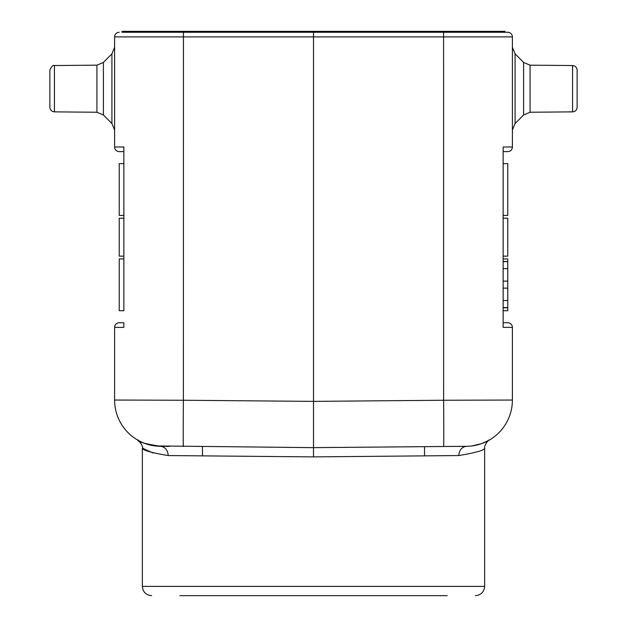 <?xml version="1.0" encoding="UTF-8"?>
<svg xmlns="http://www.w3.org/2000/svg" width="627" height="627" viewBox="0 0 627 627"><rect width="100%" height="100%" fill="white"/><g stroke="black" fill="none" stroke-linecap="round" stroke-linejoin="round"><path stroke-width="0.94" d="M504.994 32.275L504.994 31.35L122.006 31.35L122.006 32.275L443.555 32.275L122.006 32.275M313.5 31.35L313.5 36.899L114.608 36.899A4.624 4.624 0 0 1 119.232 32.275A4.624 4.624 0 0 0 114.608 36.899L114.608 146.984L123.856 146.984L123.856 163.639L119.232 163.639M507.768 163.639L503.144 163.639L503.144 146.984L503.144 151.609L507.768 151.609A4.624 4.624 0 0 0 512.392 146.984L512.392 36.899A4.624 4.624 0 0 0 507.768 32.275A4.624 4.624 0 0 1 512.392 36.899A4.624 4.624 0 0 0 507.768 32.275L443.579 32.275L443.555 31.35M512.392 146.984A4.624 4.624 0 0 1 507.768 151.609A4.624 4.624 0 0 0 512.392 146.984L503.144 146.984L503.144 327.372L503.144 310.726L507.768 310.726L507.768 258.92L503.144 258.92L503.144 256.145L507.768 256.145L507.768 218.22L503.144 218.22L503.144 215.445L507.768 215.445L507.768 163.639L507.768 215.445M507.768 322.748A4.624 4.624 0 0 1 512.392 327.372L503.144 327.372L503.144 322.748L507.768 322.748A4.624 4.624 0 0 1 512.392 327.372A4.624 4.624 0 0 0 507.768 322.748L503.144 322.748M512.392 327.372L512.392 400.05L443.618 400.245L443.579 32.275M457.444 446.377L459.991 446.361M477.515 444.88L480.815 443.908L477.515 444.88M481.56 443.657L483.182 443.046M483.158 443.062L481.544 443.665M154.885 445.915L313.5 447.639L466.543 446.299A46.257 46.257 81.1 0 0 512.392 400.05A46.257 46.257 88.5 0 1 472.17 445.907A46.257 46.257 88.5 0 0 512.392 400.05A46.257 46.257 81.1 0 1 466.543 446.299C461.84 446.933 459.254 450.021 458.768 455.555C475.909 452.686 484.53 450.21 484.64 448.117C484.53 450.21 475.909 452.686 458.768 455.555L313.5 456.887L313.5 447.639L304.314 447.56M119.232 215.445L119.232 163.639L119.232 215.445L123.856 215.445L123.856 218.22L119.232 218.22L119.232 256.145L123.856 256.145L123.856 258.92L119.232 258.92L119.232 310.726L119.232 258.92M119.232 310.726L123.856 310.726L123.856 146.984L123.856 151.609L119.232 151.609A4.624 4.624 0 0 1 114.608 146.984A4.624 4.624 0 0 0 119.232 151.609M183.445 31.35L183.382 400.245L114.608 400.05L114.608 327.372A4.624 4.624 0 0 1 119.232 322.748A4.624 4.624 0 0 0 114.608 327.372L123.856 327.372L123.856 322.748L119.232 322.748A4.624 4.624 0 0 0 114.608 327.372M169.455 446.377L160.23 446.299M146.02 443.861L149.351 444.849M146.663 444.073L146.052 443.869M145.589 443.712L143.74 443.015M137.893 440.201L141.24 441.933M143.763 443.023L145.621 443.72M152.964 453.023L142.36 448.117C144.304 447.114 136.764 437.983 137.736 440.107C138.034 441.91 145.605 443.971 160.457 446.299A46.257 46.257 -80.3 0 1 114.608 400.05A46.257 46.257 -81.1 0 0 160.457 446.299L169.549 446.377M167.041 446.361L160.457 446.299C165.152 446.933 167.746 450.014 168.232 455.555C151.091 452.686 142.47 450.21 142.36 448.117C142.47 450.21 151.091 452.686 168.232 455.555L313.5 456.887M443.775 438.116A46.257 0.4 -90.5 0 1 443.618 446.502A46.257 0.4 -90.5 0 0 443.618 400.245L313.5 401.382L313.5 447.639L331.785 447.474M183.249 419.886A46.257 0.4 90.5 0 0 183.382 446.502L183.382 446.502A46.257 0.4 90.5 0 1 183.382 400.245L313.5 401.382L313.5 36.899L512.392 36.899M577.146 70.161C576.879 67.371 575.351 65.827 572.561 65.537L572.561 111.872C575.351 111.582 576.879 110.038 577.146 107.248L577.146 70.161C576.879 67.371 575.351 65.827 572.561 65.537L530.074 65.169L530.074 112.241L523.584 114.984L523.584 62.426L515.073 53.844L515.073 123.566L512.392 130.079M507.768 151.609L503.144 151.609M503.144 300.545L507.768 300.545M503.144 307.606L507.768 307.606M503.144 288.122L507.768 288.122L503.144 288.122M503.144 281.123L507.768 281.123M503.144 268.615L507.768 268.615M503.144 261.631L507.768 261.631M467.099 446.291L457.349 446.385M315.287 595.65L179.824 595.65M447.176 595.65L313.5 595.65M49.854 107.248C50.144 110.062 51.673 111.606 54.439 111.872L54.439 65.537C53.052 64.761 51.524 66.305 49.854 70.161L49.854 107.248C50.144 110.062 51.673 111.606 54.439 111.872L96.926 112.241L96.926 65.169L103.416 62.426L103.416 114.984L111.927 123.566L111.927 53.844L114.608 47.331M160.457 446.299A46.257 46.257 -80.3 0 1 114.608 400.05A46.257 46.257 -81.1 0 0 160.457 446.299M142.36 448.117L142.36 586.402L484.64 586.402C484.091 592.021 481.011 595.101 475.391 595.65M472.1 445.915L481.544 443.665L489.256 440.115C489.381 438.876 483.997 444.982 484.64 448.117L484.64 586.402M313.524 447.639L443.618 446.502L424.51 446.667L424.51 455.868M303.037 447.545L313.476 447.639M515.073 53.844L512.392 47.331M577.146 107.248C576.879 110.038 575.351 111.582 572.561 111.872L530.074 112.241L523.584 114.984L515.073 123.566M530.074 65.169L523.584 62.426M503.144 307.794L507.768 307.794M503.144 307.747L507.768 307.747M503.144 261.49L507.768 261.49M142.36 586.402C142.909 592.021 145.989 595.101 151.609 595.65M202.49 446.667L202.49 455.868M111.927 123.566L114.608 130.079M54.439 65.537L96.926 65.169L103.416 62.426L111.927 53.844M96.926 112.241L103.416 114.984"/></g></svg>
